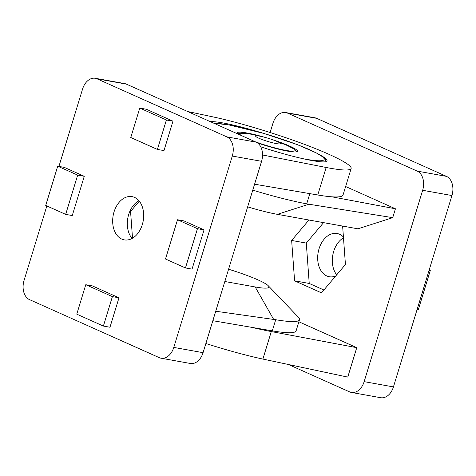<?xml version="1.0" encoding="UTF-8"?>
<svg xmlns="http://www.w3.org/2000/svg" width="476" height="476" viewBox="0 0 476 476"><rect width="100%" height="100%" fill="white"/><g stroke="black" fill="none" stroke-linecap="round" stroke-linejoin="round"><path stroke-width="0.71" d="M187.627 111.509L213.117 116.923C237.863 122.183 274.551 133.179 303.825 144.115C333.099 155.045 352.24 164.904 351.151 168.486C350.074 170.819 341.744 170.485 326.167 167.481L262.544 154.986M254.583 184.194L317.76 194.987A87.881 10.71 17 0 0 343.041 194.999L351.151 168.486M228.581 269.226A43.941 5.355 -163 0 1 268.291 285.773A43.941 5.355 -163 0 1 255.178 286.957L224.833 281.5M215.735 311.245L275.705 319.723L272.302 330.862A82.711 10.079 17 0 0 296.096 330.874L299.499 319.741A82.711 10.079 -163 0 1 275.705 319.723M212.843 320.705L272.302 330.862M268.291 285.773L298.315 317.135A82.711 10.079 -163 0 1 299.499 319.741M319.848 154.843C324.93 157.592 327.315 159.573 327.018 160.781C326.679 164.732 294.037 157.848 260.735 146.798M210.35 121.677C213.563 121.428 219.168 122.124 227.165 123.748C237.94 125.979 250.543 129.323 264.977 133.78M132.518 238.208L130.567 211.493L139.29 201.169M58.923 166.41L82.562 89.089A15.506 10.77 100.2 0 1 95.289 78.29L124.575 83.562A15.506 10.77 100.2 0 1 126.33 84.103L256.094 142.134A15.506 10.77 100.2 0 1 261.574 161.316L203.068 352.674A15.506 10.77 100.2 0 1 190.346 363.474L161.055 358.208A15.506 10.77 100.2 0 1 159.299 357.666L29.542 299.636A15.506 10.77 100.2 0 1 24.056 280.453L46.838 205.947M142.312 224.577A21.967 15.256 100.2 0 1 124.284 239.874A21.967 15.256 100.2 0 1 113.157 215.551A21.967 15.256 100.2 0 1 132.06 196.63A21.967 15.256 100.2 0 1 142.312 224.577M132.102 238.446A21.967 15.256 100.2 0 1 127.8 218.181A21.967 15.256 100.2 0 1 138.891 200.688M95.289 78.29A15.506 10.77 100.2 0 1 97.044 78.837L226.808 136.862A15.506 10.77 100.2 0 1 232.288 156.051L173.782 347.409A15.506 10.77 100.2 0 1 161.055 358.208M172.984 121.16L146.37 109.26L139.777 108.076L130.775 137.51L157.395 149.416L163.982 150.6L172.984 121.16L166.398 119.976L139.777 108.076M118.982 297.803L92.362 285.897L85.775 284.713L76.773 314.154L103.387 326.06L109.98 327.244L118.982 297.803L112.39 296.619L85.775 284.713M84.264 176.304L64.302 167.379L57.715 166.195L45.714 205.448L65.676 214.373L72.263 215.557L84.264 176.304L77.677 175.12L65.676 214.373M204.043 229.872L184.081 220.941L177.494 219.757L165.493 259.009L185.456 267.94L192.042 269.124L204.043 229.872L197.457 228.682L185.456 267.94M177.494 219.757L197.457 228.682M57.715 166.195L77.677 175.12M112.39 296.619L103.387 326.06M166.398 119.976L157.395 149.416M237.661 133.887A31.535 3.844 -163 0 1 237.173 132.858A31.535 3.844 -163 0 1 247.032 133A31.535 3.844 -163 0 1 264.84 137.326M272.046 139.528A31.535 3.844 -163 0 1 297.482 151.297A31.535 3.844 -163 0 1 257.439 142.895M129.853 211.362L130.567 211.493M205.87 343.511C227.344 350.324 246.348 355.512 262.883 359.077L347.76 377.099L356.762 347.658L271.296 331.57A87.881 10.71 -163 0 1 251.971 327.393M247.657 206.846A43.941 5.355 17 0 0 277.383 214.337L357.922 228.819L392.724 217.657L306.699 203.859L309.822 193.631M392.724 217.657L395.437 208.785L331.802 196.808M252.768 190.12A82.711 10.079 17 0 0 306.699 203.859M259.682 136.148A12.923 1.577 17 0 0 255.642 136.088A12.923 1.577 17 0 0 267.542 141.372A12.923 1.577 17 0 0 280.364 143.645A12.923 1.577 17 0 0 273.218 139.944A12.923 1.577 17 0 0 259.682 136.148M345.635 186.515L395.437 208.785M308.93 220.013L291.645 240.457L294.59 280.816L321.484 292.841L345.433 264.507L342.625 226.07M288.373 364.491L349.67 391.897A15.506 10.77 -79.8 0 0 351.425 392.438A15.506 10.77 -79.8 0 0 364.152 381.639L422.652 190.281A15.506 10.77 -79.8 0 0 417.172 171.098L287.415 113.068A15.506 10.77 -79.8 0 0 285.654 112.526A15.506 10.77 -79.8 0 0 272.932 123.326L270.13 132.489M356.762 347.658L298.874 321.776M343.482 237.792A21.967 15.256 -79.8 0 0 336.71 274.83M343.428 237.036A21.967 15.256 -79.8 0 0 337.073 233.496A21.967 15.256 -79.8 0 0 318.551 250.59A21.967 15.256 -79.8 0 0 326.81 275.967A21.967 15.256 -79.8 0 0 329.297 276.74A21.967 15.256 -79.8 0 0 335.753 275.961M351.425 392.438L380.711 397.71A15.506 10.77 -79.8 0 0 393.438 386.911L451.944 195.547A15.506 10.77 -79.8 0 0 446.458 176.364L316.701 118.334A15.506 10.77 -79.8 0 0 314.945 117.792L285.654 112.526M429.162 270.053L430.286 270.552L429.078 270.338M417.077 309.59L418.285 309.805L430.286 270.552M323.573 222.643L306.288 243.087L291.645 240.457M306.288 243.087L309.233 283.452L294.59 280.816M309.233 283.452L323.888 290.003M326.167 167.481L317.76 194.987M273.664 319.408L255.178 286.957M261.574 161.316L232.288 156.051M203.068 352.674L173.782 347.409M126.33 84.103L97.044 78.837M256.094 142.134L226.808 136.862M241.332 135.529A28.947 3.528 -163 0 1 248.692 133.744A28.947 3.528 -163 0 1 258.771 135.993M277.817 141.818A28.947 3.528 -163 0 1 292.645 151.184A28.947 3.528 -163 0 1 255.326 141.788M214.182 123.391A59.446 7.247 -163 0 1 229.063 124.962A59.446 7.247 -163 0 1 311.125 150.416A59.446 7.247 -163 0 1 301.605 158.425M262.883 359.077L271.296 331.57M308.876 204.234L277.383 214.337M364.152 381.639L393.438 386.911M422.652 190.281L451.944 195.547M287.415 113.068L316.701 118.334M417.172 171.098L446.458 176.364M258.992 136.029L248.401 133.649L238.595 133.179L237.524 133.744M296.691 151.832L294.477 149.244L287.01 145.364L277.621 141.723M326.048 161.542L325.144 159.085L323.543 157.407L316.837 153.165L297.548 144.722L263.305 133.292L228.772 124.873L213.849 123.242"/></g></svg>
